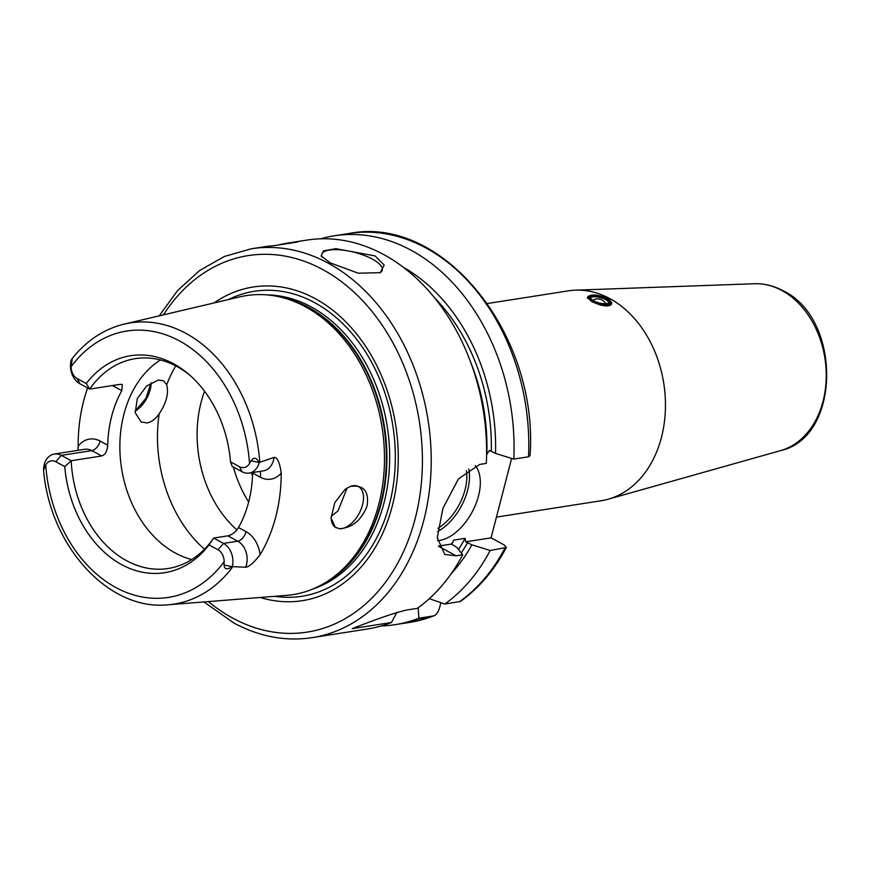 <?xml version="1.0" encoding="UTF-8"?>
<svg xmlns="http://www.w3.org/2000/svg" width="871" height="871" viewBox="0 0 871 871"><rect width="100%" height="100%" fill="white"/><g stroke="black" fill="none" stroke-linecap="round" stroke-linejoin="round"><path stroke-width="1.31" d="M610.495 300.963L611.627 302.825A12.499 4.105 14.5 0 0 611.279 302.106L610.625 301.137A11.563 3.8 14.5 0 0 602.373 296.488A11.563 3.8 14.5 0 0 591.463 295.171A11.563 3.8 14.5 0 0 589.634 295.715A11.563 3.8 14.5 0 0 593.576 301.529A11.563 3.8 14.5 0 0 608.132 304.229A11.563 3.8 14.5 0 0 610.625 301.137M599.39 304.741A12.499 4.105 14.5 0 0 608.589 305.449A12.499 4.105 14.5 0 0 611.671 303.685A12.499 4.105 14.5 0 0 611.627 302.825C611.496 306.167 607.414 306.799 599.39 304.741L591.518 301.54L587.457 297.501M780.601 450.612A84.792 63.801 -98.9 0 0 826.252 376.381A84.792 63.801 -98.9 0 0 781.929 290.522A84.792 63.801 -98.9 0 0 754.482 283.739C764.335 283.445 773.884 285.786 783.116 290.783C841.93 318.459 841.201 437.394 780.601 450.612L608.274 499.181A106.208 79.914 81.1 0 0 665.455 406.191A106.208 79.914 81.1 0 0 609.929 298.655A106.208 79.914 -98.9 0 0 575.557 290.163A106.208 79.914 -98.9 0 0 568.393 290.849L487.455 303.522M608.274 499.181A106.208 79.914 81.1 0 1 601.24 500.716L496.437 517.113M506.345 547.467L490.166 550.494A196.802 148.07 81.1 0 1 444.798 604.049L460.465 601.415C479.115 588.023 494.401 570.048 506.345 547.467L504.298 545.017L491.081 537.843L511.625 458.407M418.254 607.686L418.853 618.214A196.802 148.07 81.1 0 1 395.086 624.67L409.816 622.373L433.573 615.906C436.121 615.144 438.113 612.433 439.572 607.795L440.889 602.71M490.166 550.494L471.897 544.843L465.713 541.816L465.103 538.332L453.922 540.085L451.396 544.059L438.494 546.073M491.081 537.843L465.713 541.816M451.396 544.059L456.644 547.228L462.708 554.794A196.802 148.07 81.1 0 1 417.34 608.35L407.127 609.95C395.837 612.411 377.546 618.65 352.265 628.633L391.384 622.515A196.802 148.07 81.1 0 1 367.627 628.971L312.232 637.637A196.802 148.07 -98.9 0 0 430.993 471.244A196.802 148.07 -98.9 0 0 328.345 263.249A196.802 148.07 -98.9 0 0 251.371 248.779L263.565 246.874A196.802 148.07 81.1 0 1 273.352 245.774L297.751 241.964A196.802 148.07 81.1 0 0 287.963 243.053L306.755 240.113A196.802 148.07 -98.9 0 1 383.73 254.572A196.802 148.07 81.1 0 1 486.345 463.383L479.747 464.417L458.473 478.865L442.904 508.381L437.296 537.777L444.722 554.392M444.841 554.457L456.11 555.829L462.708 554.794M528.534 456.774L530.058 455.762C538.877 334.431 442.991 214.658 348.944 233.504A196.802 148.07 -98.9 0 1 528.534 456.774L513.803 459.082A196.802 148.07 81.1 0 0 334.214 235.812L348.944 233.504M444.798 604.049L429.294 598.693M418.853 618.214L433.573 615.906A196.802 148.07 -98.9 0 1 409.816 622.373M396.904 612.378L391.384 622.515M320.626 238.817A196.802 148.07 81.1 0 1 334.214 235.812M395.086 624.67A196.802 148.07 81.1 0 1 381.215 625.966M471.897 544.843A180.537 135.843 81.1 0 1 451.222 573.673M403.262 267.223A180.537 135.843 -98.9 0 1 495.534 453.432L513.803 459.082M495.534 453.432L489.35 450.405L486.824 454.368A171.805 129.267 -98.9 0 0 470.743 362.445M330.381 262.922L321.138 256.009L323.468 250.815L335.999 248.692L375.096 255.922L384.176 265.024L380.279 272.656L358.264 273.2L330.381 262.922M278.306 245.001A196.802 148.07 81.1 0 1 287.963 243.053M379.832 272.873A31.236 10.256 -165.5 0 0 382.249 270.108A31.236 10.256 -165.5 0 0 372.331 259.101A31.236 10.256 14.5 0 0 340.855 249.912A31.236 10.256 14.5 0 0 321.758 254.463A31.236 10.256 14.5 0 0 322.052 257.13M437.46 540.63A43.735 24.976 118.5 0 0 478.506 495.958A43.735 24.976 118.5 0 0 475.272 465.593M260.211 597.473A158.751 119.447 81.1 0 0 395.064 493.411A158.751 119.447 81.1 0 0 315.28 298.677A158.751 119.447 -98.9 0 0 214.103 302.923M281.758 297.403L284.392 298.078A150.193 113.012 -98.9 0 1 307.855 307.343A150.193 113.012 81.1 0 1 385.809 442.925A150.193 113.012 81.1 0 1 328.617 580.609L326.309 582.057A151.314 113.851 81.1 0 0 383.926 443.339A151.314 113.851 81.1 0 0 305.394 306.744A151.314 113.851 -98.9 0 0 281.758 297.403A151.314 113.851 -98.9 0 0 239.808 296.869L124.248 324.088C103.693 329.14 86.229 340.768 71.868 358.972L71.106 360.485C72.347 357.807 72.489 358.743 71.531 363.294L71.15 366.658A11.748 8.841 -98.9 0 0 77.279 378.656L79.871 383.741A17.997 13.533 81.1 0 1 71.052 360.638L71.531 363.294M326.309 582.057A151.314 113.851 81.1 0 1 286.526 595.383L168.19 604.779A142.289 107.057 -98.9 0 0 232.873 566.64L232.121 566.694C227.026 569.982 224.359 569.438 224.119 565.061L224.13 561.762A11.748 8.841 -98.9 0 0 217.99 549.764L223.531 543.417A17.997 13.533 81.1 0 1 232.35 566.52M77.279 378.656L86.24 383.523A109.811 82.625 81.1 0 1 188.702 374.225A109.811 82.625 81.1 0 1 230.51 461.837L239.471 466.693A11.748 8.841 -98.9 0 0 249.542 463.492L251.098 460.759C253.853 456.959 256.51 457.547 259.068 462.512L274.038 457.417C277.283 457.09 279.667 462.327 281.224 473.127A143.802 108.2 81.1 0 1 260.113 554.729C253.668 562.873 248.845 567.043 245.644 567.228L232.873 566.64M339.309 528.719L335.237 527.216L331.111 518.049L334.769 502.698L345.014 489.415L350.24 486.464C363.468 484.537 369.097 490.972 367.127 505.779C361.53 520.227 352.254 527.88 339.309 528.719A23.43 13.381 -61.5 0 0 341.759 528.621A23.43 13.381 118.5 0 0 361.095 509.23A23.43 13.381 118.5 0 0 358.482 486.606A23.43 13.381 118.5 0 0 352.842 485.768A23.43 13.381 -61.5 0 0 350.24 486.464M336.097 527.772L335.237 527.216A23.43 13.381 -61.5 0 1 331.1 517.799M331.122 516.383L338.013 510.896L347.137 487.934M166.688 384.753C168.92 393.224 166.405 402.914 159.164 413.823C155.484 419.06 151.445 422.097 147.047 422.936L141.156 421.956L135.245 412.778L137.27 398.624L146.633 386.049L158.13 380.083L163.508 380.779L166.688 384.753A124.956 94.014 -98.9 0 1 175.779 365.896M204.554 391.231A106.208 79.914 -98.9 0 0 236.912 529.916M150.955 382.902L145.903 398.428L135.027 411.254A23.43 13.381 118.5 0 0 135.136 411.188A23.43 13.381 118.5 0 0 151.206 382.75M191.729 559.552A106.208 79.914 81.1 0 1 175.387 553.063A106.208 79.914 -98.9 0 1 120.274 457.351A106.208 79.914 -98.9 0 1 160.482 359.963M190.074 375.412A106.208 79.914 -98.9 0 0 176.824 366.451A106.208 79.914 -98.9 0 0 135.277 358.645A106.208 79.914 -98.9 0 0 89.735 389.097L120.231 384.318L122.267 384.536L121.788 390.676A106.208 79.914 81.1 0 0 107.688 445.179C107.242 451.243 105.249 454.836 101.7 455.958L71.204 460.737A106.208 79.914 -98.9 0 0 126.578 560.695A106.208 79.914 -98.9 0 0 168.125 568.502A106.208 79.914 -98.9 0 0 213.667 538.06L227.897 535.828C231.871 534.946 235.42 532.192 238.534 527.565A106.208 79.914 81.1 0 0 252.634 473.062L252.634 472.539M44.16 464.668L44.563 467.607C43.365 471.157 43.234 470.177 44.16 464.668L44.214 464.395A17.997 13.533 81.1 0 1 54.307 454.063A17.997 13.533 81.1 0 1 61.34 455.381L71.204 460.737L64.759 466.595L55.798 461.728A11.748 8.841 -98.9 0 0 45.728 464.929L43.55 469.643C49.484 545.54 108.537 611.246 168.19 604.779M77.998 450.351L78.161 446.3A145.054 109.147 81.1 0 1 87.623 387.943M64.759 466.595A109.811 82.625 81.1 0 0 121.668 564.637A109.811 82.625 81.1 0 0 209.029 544.898L217.99 549.764M259.188 462.751A17.997 13.533 81.1 0 1 249.095 473.095A17.997 13.533 81.1 0 1 242.062 471.766L232.198 466.41L230.51 461.837M86.24 383.523L89.735 389.097L79.871 383.741M209.029 544.898L213.667 538.06L223.531 543.417L237.761 541.185L227.897 535.828M233.363 467.052A106.208 79.914 -98.9 0 0 248.66 501.979M589.634 295.715L588.589 296.249A12.499 4.105 14.5 0 0 587.479 297.425A12.499 4.105 14.5 0 0 587.522 298.296M456.11 555.829L438.559 546.302M459.529 601.741A196.802 148.07 -98.9 0 0 504.897 548.186M467.673 542.557A174.929 131.619 81.1 0 1 461.238 552.954M434.444 297.675A174.929 131.619 81.1 0 1 491.32 451.145M453.922 540.085A171.805 129.267 81.1 0 1 451.559 544.299M458.451 549.47A171.805 129.267 -98.9 0 0 465.103 538.332M468.729 469.023A43.735 24.976 -61.5 0 1 467.683 490.079A43.735 24.976 -61.5 0 1 437.547 531.539M466.377 470.776A41.862 23.898 -61.5 0 1 465.114 489.546A41.862 23.898 -61.5 0 1 437.928 528.294M208.376 601.589A190.553 143.377 -98.9 0 0 232.677 618.105A190.553 143.377 -98.9 0 0 415.217 518.474A190.553 143.377 -98.9 0 0 322.803 269.596A190.553 143.377 -98.9 0 0 163.498 314.845M274.931 596.297A154.341 116.126 81.1 0 0 393.594 483.242A154.341 116.126 81.1 0 0 314.638 302.651A154.341 116.126 -98.9 0 0 228.485 299.537M266.646 294.877A150.073 112.914 -98.9 0 1 311.219 306.93A150.073 112.914 81.1 0 1 389.664 456.241A150.073 112.914 81.1 0 1 312.7 589.079M324.676 583.047A150.073 112.914 81.1 0 0 386.572 446.192A150.073 112.914 81.1 0 0 308.454 307.365A150.073 112.914 -98.9 0 0 279.896 296.957M259.819 462.457A142.289 107.057 -98.9 0 0 185.926 333.375A142.289 107.057 -98.9 0 0 124.248 324.088M159.164 413.823A124.956 94.014 -98.9 0 0 204.478 549.22M101.7 455.958L91.836 450.612A17.997 13.533 -98.9 0 0 84.803 449.284L54.307 454.063M55.798 461.728L61.34 455.381L91.836 450.612A9.374 5.346 -61.5 0 0 100.154 441.085A27.36 20.588 -98.9 0 0 78.161 446.3M107.688 445.179L100.154 441.085M112.511 385.526A27.36 20.588 -98.9 0 0 114.243 386.582L121.788 390.676M114.243 386.582A9.374 5.346 118.5 0 0 114.526 385.211M249.542 463.492A134.798 101.428 -98.9 0 0 179.513 340.942A134.798 101.428 -98.9 0 0 71.15 366.658M45.728 464.929A134.798 101.428 -98.9 0 0 115.756 587.479A134.798 101.428 -98.9 0 0 224.13 561.762M239.471 466.693L242.062 471.766M251.098 460.759L259.068 462.512M252.634 473.062L260.168 477.156A27.36 20.588 -98.9 0 0 281.224 473.127M260.113 554.729A27.36 20.588 -98.9 0 0 246.079 531.658L238.534 527.565M260.168 477.156A9.374 5.346 118.5 0 0 259.961 471.396M249.095 473.095L263.325 470.863A17.997 13.533 -98.9 0 0 274.038 457.417M245.644 567.228A17.997 13.533 -98.9 0 0 237.761 541.185A9.374 5.346 -61.5 0 0 246.079 531.658M224.119 565.061L232.121 566.694M251.327 472.746A98.401 74.035 -98.9 0 0 252.525 475.936M592.356 295.661A10.31 3.386 14.5 0 0 593.086 300.756A10.31 3.386 14.5 0 0 607.239 303.739A10.31 3.386 14.5 0 0 606.51 298.655A10.31 3.386 14.5 0 0 592.356 295.661M592.813 296.891A9.374 3.081 14.5 0 0 590.505 298.209L592.53 300.332C597.648 302.966 602.427 304.077 606.869 303.674L608.644 302.901A9.374 3.081 14.5 0 0 603.2 298.481A9.374 3.081 14.5 0 0 592.813 296.891M203.988 601.937L233.755 622.95C259.406 636.723 285.557 641.622 312.232 637.637M251.371 248.779L224.424 256.455L199.524 270.587L177.553 290.631L159.219 315.857M754.482 283.739L575.557 290.163M605.813 303.772A9.374 9.374 0 0 0 592.563 300.343"/></g></svg>
